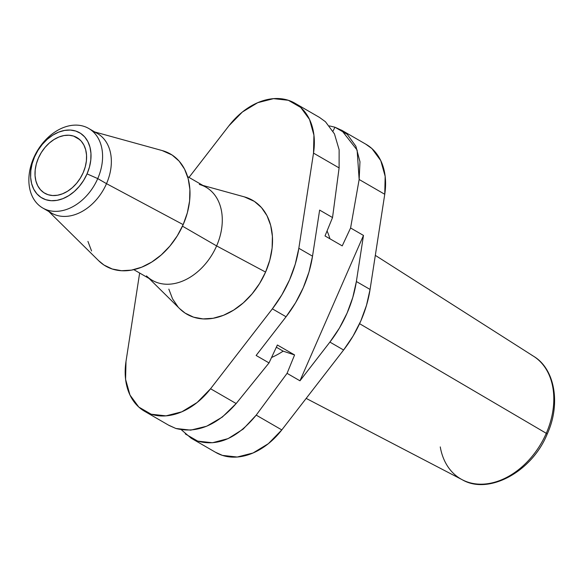 <?xml version="1.0" encoding="UTF-8"?>
<svg xmlns="http://www.w3.org/2000/svg" width="583" height="583" viewBox="0 0 583 583"><rect width="100%" height="100%" fill="white"/><g stroke="black" fill="none" stroke-linecap="round" stroke-linejoin="round"><path stroke-width="0.87" d="M97.74 178.595L87.049 173.88A37.669 27.306 120 0 1 45.802 199.707A37.669 27.306 120 0 1 34.543 156.893L33.712 157.876A45.933 33.297 -60 0 0 47.442 210.091A45.933 33.297 -60 0 0 97.74 178.595A45.933 33.297 120 0 1 42.741 208.007A45.933 33.297 120 0 1 33.712 157.876A45.933 33.297 120 0 1 88.711 128.464A45.933 33.297 120 0 1 97.74 178.595L106.507 183.66L97.74 178.595A45.933 33.297 -60 0 0 84.018 126.373A45.933 33.297 -60 0 0 33.712 157.876L34.543 156.893A37.669 27.306 120 0 1 75.79 131.058A37.669 27.306 120 0 1 87.049 173.88L97.74 178.595M42.741 208.007L51.508 213.072A45.933 33.297 -60 0 0 106.507 183.66A45.933 33.297 120 0 1 47.391 210.077M48.812 211.512L98.695 260.747A64.728 46.917 -60 0 0 183.171 224.63L106.507 183.66L183.171 224.63L177.276 235.86L169.879 246.092L161.251 254.939L151.733 262.066L141.698 267.189L131.518 270.111L121.585 270.731L112.293 269.018L103.985 265.039L98.571 260.63M133.806 269.652L152.265 280.321A53.745 38.959 -60 0 0 216.614 245.909L182.479 226.175L216.614 245.909A53.745 38.959 120 0 1 146.471 275.897M149.11 278.492L179.775 308.764A65.748 47.66 -60 0 0 265.586 272.079L216.614 245.909L265.586 272.079L269.812 260.105L272.115 248.023L272.399 236.297L270.672 225.373L266.985 215.674L261.476 207.577L254.37 201.383L244.299 196.857M73.596 136.087L79.791 139.665L73.596 136.087A32.152 23.305 120 0 1 76.883 137.544A32.152 23.305 120 0 1 82.152 174.871A32.152 23.305 120 0 1 47.995 194.686A32.152 23.305 120 0 1 44.709 193.221A32.152 23.305 120 0 1 39.433 155.901A32.152 23.305 120 0 1 73.596 136.087L77.721 138.062L81.197 141.086L83.886 145.05L85.694 149.795L86.539 155.136L86.401 160.872L85.271 166.782L83.209 172.634L80.279 178.209L76.599 183.295L72.321 187.69L67.592 191.231L62.6 193.775L57.542 195.232L52.616 195.538L47.995 194.686L43.871 192.703L40.395 189.679L37.698 185.715L35.898 180.978L35.053 175.636L35.191 169.901L36.321 163.991L38.383 158.131L41.313 152.557L44.986 147.47L49.271 143.075L54 139.541L58.985 136.99L64.043 135.54L68.976 135.234L73.596 136.087M531.9 355.258A71.337 51.705 120 0 1 546.278 433.307L359.58 323.689L546.278 433.307A71.337 51.705 -60 0 0 533.649 356.308C554.863 368.842 561.035 403.946 547.204 434.065L546.278 433.307A71.337 51.705 120 0 1 463.514 480.377A71.337 51.705 120 0 1 440.26 446.921M333.01 131.16L334.912 127.203L333.01 131.16M169.114 425.386L175.84 428.469L169.15 425.481M319.586 117.467L294.911 103.206A64.312 46.618 120 0 0 288.337 100.283L273.536 98.651L257.722 102.681L242.375 112.016L228.951 125.76L189.009 177.407L228.951 125.76A64.312 46.618 120 0 1 288.337 100.283L300.726 107.447L309.529 119.449L313.931 135.161L313.516 153.118L298.831 248.271L312.524 256.185L319.637 210.091L332.536 217.546L339.109 167.911L313.516 153.118L298.831 248.271L295.268 264.15L289.554 279.833L281.844 294.874L272.363 308.844L210.565 388.752L236.166 403.545L269.025 362.918L256.126 355.462L286.064 316.758L272.363 308.844L210.565 388.752L197.141 402.496L181.794 411.824L165.98 415.861L151.179 414.221L138.798 407.065L129.987 395.055L125.585 379.344L126.008 361.387L139.643 273.026L126.008 361.387A64.312 46.618 120 0 0 144.606 411.299L169.281 425.561M168.844 289.132L172.539 298.831L178.041 306.928M179.651 308.64L185.146 313.122L193.585 317.167L203.03 318.908L213.116 318.274L223.457 315.308L233.652 310.098L243.322 302.869L252.082 293.876L259.595 283.484L265.586 272.079A65.748 47.66 -60 0 0 244.43 196.894L202.891 185.43M294.911 103.206A64.312 46.618 120 0 1 313.516 153.118L339.109 167.911L332.536 217.546L325.022 235.947L342.228 245.888L325.022 235.947L332.536 217.546L319.637 210.091L312.524 256.185L298.831 248.271A100.138 72.591 120 0 1 272.363 308.844L286.064 316.758A100.138 72.591 -60 0 0 312.524 256.185L308.968 272.064L303.255 287.754L295.545 302.796L286.064 316.758L256.126 355.462L269.025 362.918L236.166 403.545L210.565 388.752A64.312 46.618 120 0 1 144.606 411.299M175.84 428.469C196.835 433.708 216.942 425.393 236.166 403.545L222.32 417.071L206.688 426.217L190.692 430.145L175.84 428.469M319.455 117.387L325.452 121.738L334.438 133.85L339.131 149.744L339.109 167.911M277.377 345.005L269.025 362.918L277.377 345.005L294.583 354.945L277.377 345.005M329.927 238.775A86.357 62.6 -60 0 0 327.063 230.97A86.357 62.6 120 0 1 329.927 238.775M185.285 433.92L197.732 441.127L212.467 442.745L228.106 438.613L243.155 429.117L256.207 415.125L287.069 373.346L294.583 354.945L283.17 351.155A86.357 62.6 120 0 1 271.547 357.525A86.357 62.6 -60 0 0 283.17 351.155L276.349 347.22L283.17 351.155L294.583 354.945L287.069 373.346L299.968 380.801L363.479 235.43L350.587 227.975L342.228 245.888L350.587 227.975L359.15 179.491L359.973 161.782L355.87 146.238L347.249 134.33L334.912 127.203L341.638 130.286L357.124 150.079L359.15 179.491L384.751 194.285A64.312 46.618 -60 0 0 366.146 144.373L341.47 130.118M191.166 438.205L215.841 452.466A64.312 46.618 -60 0 0 281.8 429.919L343.598 350.011L329.898 342.09L339.379 328.127L347.089 313.086L352.802 297.403L356.366 281.516L363.479 235.43L299.968 380.801L329.898 342.09L299.968 380.801L287.069 373.346L256.207 415.125C237.383 438.073 217.896 446.738 197.732 441.127L191.166 438.205L181.364 429.788M546.278 433.307L547.204 434.065C531.922 471.887 488.525 495.229 462.297 479.773A71.337 51.705 -60 0 0 546.278 433.307M329.402 125.906L334.912 127.203M215.36 452.189L222.415 455.389L237.215 457.028L253.029 452.991L268.377 443.663L281.8 429.919L256.207 415.125L281.8 429.919L343.598 350.011A100.138 72.591 -60 0 0 370.067 289.438L356.366 281.516A100.138 72.591 120 0 1 329.898 342.09L343.598 350.011L353.079 336.041L360.79 321L366.503 305.317L370.067 289.438L384.751 194.285L359.15 179.491L350.587 227.975L363.479 235.43L356.366 281.516L370.067 289.438L384.751 194.285L385.166 176.336L380.765 160.617L371.961 148.614L365.672 144.096M199.32 184.447A53.745 38.959 120 0 1 216.614 245.909A53.745 38.959 -60 0 0 206.047 187.252L187.588 176.583M162.212 150.574L172.131 155.034L179.127 161.127L184.549 169.106L188.178 178.653L189.883 189.402L189.599 200.953L187.332 212.846L183.171 224.63A64.728 46.917 -60 0 0 162.344 150.611L94.781 131.969M91.567 250.967L87.938 241.42M92.828 131.459A45.933 33.297 120 0 1 106.507 183.66A45.933 33.297 -60 0 0 97.478 133.529L88.711 128.464M87.049 173.88L89.469 167.015L90.788 160.099L90.955 153.38L89.964 147.12L87.851 141.567L84.695 136.925L80.622 133.376L75.79 131.058L70.383 130.06L64.604 130.424L58.679 132.122L52.834 135.11L47.296 139.25L42.282 144.402L37.975 150.356L34.543 156.893L32.123 163.75L30.804 170.673L30.637 177.392L31.628 183.645L33.741 189.205L36.897 193.84L40.963 197.389L45.802 199.707L51.209 200.705L56.988 200.348L62.913 198.643L68.758 195.662L74.296 191.516L79.31 186.363L83.617 180.409L87.049 173.88M375.321 255.369L533.649 356.308M306.177 398.4L462.297 479.773"/></g></svg>
